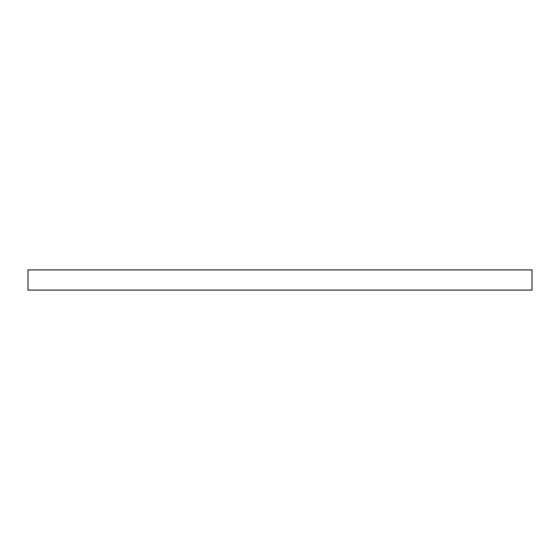 <?xml version="1.0" encoding="UTF-8"?>
<svg xmlns="http://www.w3.org/2000/svg" width="560" height="560" viewBox="0 0 560 560"><rect width="100%" height="100%" fill="white"/><g stroke="black" fill="none" stroke-linecap="round" stroke-linejoin="round"><path stroke-width="0.84" d="M28 269.92L28 290.08L532 290.08L532 269.92L28 269.92"/></g></svg>
